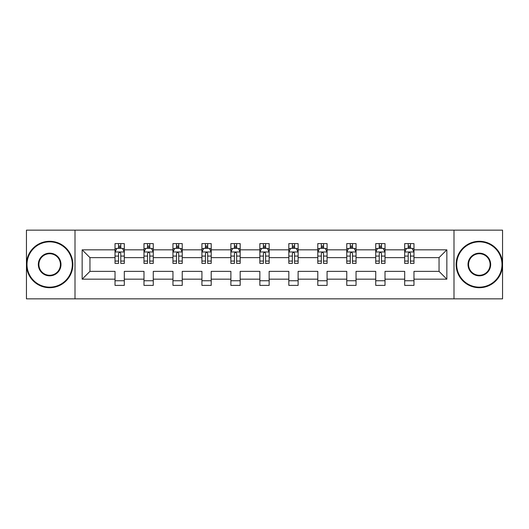 <?xml version="1.0" encoding="UTF-8"?>
<svg xmlns="http://www.w3.org/2000/svg" width="529" height="529" viewBox="0 0 529 529"><rect width="100%" height="100%" fill="white"/><g stroke="black" fill="none" stroke-linecap="round" stroke-linejoin="round"><path stroke-width="0.79" d="M453.994 230.148L26.45 230.148L26.45 298.852L502.55 298.852L502.55 230.148L453.994 230.148L453.994 298.852M413.976 279.167L413.976 271.37L439.044 271.37L446.846 279.167L413.976 279.167L413.976 285.389L404.692 285.389L404.692 279.167L385.013 279.167L385.013 285.389L375.729 285.389L375.729 279.167L356.043 279.167L356.043 285.389L346.76 285.389L346.76 279.167L327.074 279.167L327.074 285.389L317.79 285.389L317.79 279.167L298.111 279.167L298.111 285.389L288.827 285.389L288.827 279.167L269.142 279.167L269.142 285.389L259.858 285.389L259.858 279.167L240.173 279.167L240.173 285.389L230.889 285.389L230.889 279.167L211.21 279.167L211.21 285.389L201.926 285.389L201.926 279.167L182.241 279.167L182.241 285.389L172.957 285.389L172.957 279.167L153.271 279.167L153.271 285.389L143.987 285.389L143.987 279.167L124.308 279.167L124.308 285.389L115.024 285.389L115.024 279.167L82.154 279.167L82.154 249.833L115.024 249.833L115.024 243.611L124.308 243.611L124.308 249.833L143.987 249.833L143.987 243.611L153.271 243.611L153.271 249.833L172.957 249.833L172.957 243.611L182.241 243.611L182.241 249.833L201.926 249.833L201.926 243.611L211.21 243.611L211.21 249.833L230.889 249.833L230.889 243.611L240.173 243.611L240.173 249.833L259.858 249.833L259.858 243.611L269.142 243.611L269.142 249.833L288.827 249.833L288.827 243.611L298.111 243.611L298.111 249.833L317.79 249.833L317.79 243.611L327.074 243.611L327.074 249.833L346.76 249.833L346.76 243.611L356.043 243.611L356.043 249.833L375.729 249.833L375.729 243.611L385.013 243.611L385.013 249.833L404.692 249.833L404.692 243.611L413.976 243.611L413.976 249.833L446.846 249.833L446.846 279.167M75.006 298.852L75.006 230.148M404.692 249.833L404.692 257.63L385.013 257.63L385.013 249.833M385.013 279.167L385.013 271.37L404.692 271.37L404.692 279.167M375.729 249.833L375.729 257.63L356.043 257.63L356.043 249.833M356.043 279.167L356.043 271.37L375.729 271.37L375.729 279.167M346.76 249.833L346.76 257.63L327.074 257.63L327.074 249.833M327.074 279.167L327.074 271.37L346.76 271.37L346.76 279.167M317.79 249.833L317.79 257.63L298.111 257.63L298.111 249.833M298.111 279.167L298.111 271.37L317.79 271.37L317.79 279.167M288.827 249.833L288.827 257.63L269.142 257.63L269.142 249.833M269.142 279.167L269.142 271.37L288.827 271.37L288.827 279.167M259.858 249.833L259.858 257.63L240.173 257.63L240.173 249.833M240.173 279.167L240.173 271.37L259.858 271.37L259.858 279.167M230.889 249.833L230.889 257.63L211.21 257.63L211.21 249.833M211.21 279.167L211.21 271.37L230.889 271.37L230.889 279.167M201.926 249.833L201.926 257.63L182.241 257.63L182.241 249.833M182.241 279.167L182.241 271.37L201.926 271.37L201.926 279.167M172.957 249.833L172.957 257.63L153.271 257.63L153.271 249.833M153.271 279.167L153.271 271.37L172.957 271.37L172.957 279.167M143.987 249.833L143.987 257.63L124.308 257.63L124.308 249.833M124.308 279.167L124.308 271.37L143.987 271.37L143.987 279.167M115.024 249.833L115.024 257.63L89.956 257.63L89.956 271.37L115.024 271.37L115.024 279.167M82.154 249.833L89.956 257.63M439.044 271.37L439.044 257.63L413.976 257.63L413.976 249.833M408.223 248.253L410.451 248.253M379.253 248.253L381.482 248.253M350.284 248.253L352.512 248.253M321.321 248.253L323.55 248.253M292.352 248.253L294.58 248.253M263.389 248.253L265.611 248.253M234.42 248.253L236.648 248.253M205.45 248.253L207.679 248.253M176.488 248.253L178.716 248.253M147.518 248.253L149.747 248.253M118.549 248.253L120.777 248.253M115.024 280.747L124.308 280.747M143.987 280.747L153.271 280.747M172.957 280.747L182.241 280.747M201.926 280.747L211.21 280.747M230.889 280.747L240.173 280.747M259.858 280.747L269.142 280.747M288.827 280.747L298.111 280.747M317.79 280.747L327.074 280.747M346.76 280.747L356.043 280.747M375.729 280.747L385.013 280.747M404.692 280.747L413.976 280.747M89.956 271.37L82.154 279.167M446.846 249.833L439.044 257.63M120.777 246.025L118.549 246.025M116.77 248.57L115.024 248.57L115.024 243.611L118.549 243.611L118.549 248.346M115.024 261.055L115.024 263.389L118.549 263.389L118.549 261.055L115.024 261.055L115.024 257.63M124.308 257.63L124.308 263.389L120.777 263.389L120.777 253.451C120.037 252.022 119.296 252.022 118.549 253.451L118.549 261.055M122.563 248.57L124.308 248.57L124.308 243.611L120.777 243.611L120.777 248.346M124.308 252.062L122.45 248.346L116.883 248.346L115.024 252.062M49.66 241.846A22.654 22.654 0 0 0 27.005 264.5A22.654 22.654 0 0 0 49.66 287.154A22.654 22.654 0 0 0 72.314 264.5A22.654 22.654 0 0 0 49.66 241.846M49.66 287.71A23.21 23.21 0 0 1 26.45 264.5A23.21 23.21 0 0 1 49.66 241.29A23.21 23.21 0 0 1 72.87 264.5A23.21 23.21 0 0 1 49.66 287.71M49.66 253.173A11.327 11.327 0 0 1 60.987 264.5A11.327 11.327 0 0 1 49.66 275.827A11.327 11.327 0 0 1 38.333 264.5A11.327 11.327 0 0 1 49.66 253.173M49.66 275.272A10.772 10.772 0 0 0 60.432 264.5A10.772 10.772 0 0 0 49.66 253.728A10.772 10.772 0 0 0 38.888 264.5A10.772 10.772 0 0 0 49.66 275.272M479.34 241.846A22.654 22.654 0 0 0 456.686 264.5A22.654 22.654 0 0 0 479.34 287.154A22.654 22.654 0 0 0 501.995 264.5A22.654 22.654 0 0 0 479.34 241.846M479.34 287.71A23.21 23.21 0 0 1 456.13 264.5A23.21 23.21 0 0 1 479.34 241.29A23.21 23.21 0 0 1 502.55 264.5A23.21 23.21 0 0 1 479.34 287.71M479.34 253.173A11.327 11.327 0 0 1 490.667 264.5A11.327 11.327 0 0 1 479.34 275.827A11.327 11.327 0 0 1 468.013 264.5A11.327 11.327 0 0 1 479.34 253.173M479.34 275.272A10.772 10.772 0 0 0 490.112 264.5A10.772 10.772 0 0 0 479.34 253.728A10.772 10.772 0 0 0 468.568 264.5A10.772 10.772 0 0 0 479.34 275.272M149.747 246.025L147.518 246.025M145.733 248.57L143.987 248.57L143.987 243.611L147.518 243.611L147.518 248.346M143.987 261.055L143.987 263.389L147.518 263.389L147.518 261.055L143.987 261.055L143.987 257.63M153.271 257.63L153.271 263.389L149.747 263.389L149.747 253.451C149.006 252.022 148.259 252.022 147.518 253.451L147.518 261.055M151.525 248.57L153.271 248.57L153.271 243.611L149.747 243.611L149.747 248.346M153.271 252.062L151.42 248.346L145.845 248.346L143.987 252.062M178.716 246.025L176.488 246.025M174.702 248.57L172.957 248.57L172.957 243.611L176.488 243.611L176.488 248.346M172.957 261.055L172.957 263.389L176.488 263.389L176.488 261.055L172.957 261.055L172.957 257.63M182.241 257.63L182.241 263.389L178.716 263.389L178.716 253.451C177.969 252.022 177.228 252.022 176.488 253.451L176.488 261.055M180.495 248.57L182.241 248.57L182.241 243.611L178.716 243.611L178.716 248.346M182.241 252.062L180.382 248.346L174.815 248.346L172.957 252.062M207.679 246.025L205.45 246.025M203.672 248.57L201.926 248.57L201.926 243.611L205.45 243.611L205.45 248.346M201.926 261.055L201.926 263.389L205.45 263.389L205.45 261.055L201.926 261.055L201.926 257.63M211.21 257.63L211.21 263.389L207.679 263.389L207.679 253.451C206.938 252.022 206.198 252.022 205.45 253.451L205.45 261.055M209.464 248.57L211.21 248.57L211.21 243.611L207.679 243.611L207.679 248.346M211.21 252.062L209.352 248.346L203.777 248.346L201.926 252.062M236.648 246.025L234.42 246.025M232.634 248.57L230.889 248.57L230.889 243.611L234.42 243.611L234.42 248.346M230.889 261.055L230.889 263.389L234.42 263.389L234.42 261.055L230.889 261.055L230.889 257.63M240.173 257.63L240.173 263.389L236.648 263.389L236.648 253.451C235.908 252.022 235.16 252.022 234.42 253.451L234.42 261.055M238.427 248.57L240.173 248.57L240.173 243.611L236.648 243.611L236.648 248.346M240.173 252.062L238.321 248.346L232.747 248.346L230.889 252.062M265.611 246.025L263.389 246.025M261.604 248.57L259.858 248.57L259.858 243.611L263.389 243.611L263.389 248.346M259.858 261.055L259.858 263.389L263.389 263.389L263.389 261.055L259.858 261.055L259.858 257.63M269.142 257.63L269.142 263.389L265.611 263.389L265.611 253.451C264.87 252.022 264.13 252.022 263.389 253.451L263.389 261.055M267.396 248.57L269.142 248.57L269.142 243.611L265.611 243.611L265.611 248.346M269.142 252.062L267.284 248.346L261.716 248.346L259.858 252.062M294.58 246.025L292.352 246.025M290.573 248.57L288.827 248.57L288.827 243.611L292.352 243.611L292.352 248.346M288.827 261.055L288.827 263.389L292.352 263.389L292.352 261.055L288.827 261.055L288.827 257.63M298.111 257.63L298.111 263.389L294.58 263.389L294.58 253.451C293.84 252.022 293.099 252.022 292.352 253.451L292.352 261.055M296.366 248.57L298.111 248.57L298.111 243.611L294.58 243.611L294.58 248.346M298.111 252.062L296.253 248.346L290.679 248.346L288.827 252.062M323.55 246.025L321.321 246.025M319.536 248.57L317.79 248.57L317.79 243.611L321.321 243.611L321.321 248.346M317.79 261.055L317.79 263.389L321.321 263.389L321.321 261.055L317.79 261.055L317.79 257.63M327.074 257.63L327.074 263.389L323.55 263.389L323.55 253.451C322.809 252.022 322.062 252.022 321.321 253.451L321.321 261.055M325.328 248.57L327.074 248.57L327.074 243.611L323.55 243.611L323.55 248.346M327.074 252.062L325.223 248.346L319.648 248.346L317.79 252.062M352.512 246.025L350.284 246.025M348.505 248.57L346.76 248.57L346.76 243.611L350.284 243.611L350.284 248.346M346.76 261.055L346.76 263.389L350.284 263.389L350.284 261.055L346.76 261.055L346.76 257.63M356.043 257.63L356.043 263.389L352.512 263.389L352.512 253.451C351.772 252.022 351.031 252.022 350.284 253.451L350.284 261.055M354.298 248.57L356.043 248.57L356.043 243.611L352.512 243.611L352.512 248.346M356.043 252.062L354.185 248.346L348.618 248.346L346.76 252.062M381.482 246.025L379.253 246.025M377.475 248.57L375.729 248.57L375.729 243.611L379.253 243.611L379.253 248.346M375.729 261.055L375.729 263.389L379.253 263.389L379.253 261.055L375.729 261.055L375.729 257.63M385.013 257.63L385.013 263.389L381.482 263.389L381.482 253.451C380.741 252.022 380.001 252.022 379.253 253.451L379.253 261.055M383.267 248.57L385.013 248.57L385.013 243.611L381.482 243.611L381.482 248.346M385.013 252.062L383.155 248.346L377.58 248.346L375.729 252.062M410.451 246.025L408.223 246.025M406.437 248.57L404.692 248.57L404.692 243.611L408.223 243.611L408.223 248.346M404.692 261.055L404.692 263.389L408.223 263.389L408.223 261.055L404.692 261.055L404.692 257.63M413.976 257.63L413.976 263.389L410.451 263.389L410.451 253.451C409.711 252.022 408.963 252.022 408.223 253.451L408.223 261.055M412.23 248.57L413.976 248.57L413.976 243.611L410.451 243.611L410.451 248.346M413.976 252.062L412.117 248.346L406.55 248.346L404.692 252.062M124.262 251.969L115.071 251.969M124.308 261.055L120.777 261.055M118.549 256.082L115.024 256.082M124.308 256.082L120.777 256.082M120.777 247.208L118.549 247.208M153.225 251.969L144.033 251.969M153.271 261.055L149.747 261.055M147.518 256.082L143.987 256.082M153.271 256.082L149.747 256.082M149.747 247.208L147.518 247.208M182.194 251.969L173.003 251.969M182.241 261.055L178.716 261.055M176.488 256.082L172.957 256.082M182.241 256.082L178.716 256.082M178.716 247.208L176.488 247.208M211.164 251.969L201.972 251.969M211.21 261.055L207.679 261.055M205.45 256.082L201.926 256.082M211.21 256.082L207.679 256.082M207.679 247.208L205.45 247.208M240.126 251.969L230.935 251.969M240.173 261.055L236.648 261.055M234.42 256.082L230.889 256.082M240.173 256.082L236.648 256.082M236.648 247.208L234.42 247.208M269.096 251.969L259.904 251.969M269.142 261.055L265.611 261.055M263.389 256.082L259.858 256.082M269.142 256.082L265.611 256.082M265.611 247.208L263.389 247.208M298.065 251.969L288.874 251.969M298.111 261.055L294.58 261.055M292.352 256.082L288.827 256.082M298.111 256.082L294.58 256.082M294.58 247.208L292.352 247.208M327.028 251.969L317.836 251.969M327.074 261.055L323.55 261.055M321.321 256.082L317.79 256.082M327.074 256.082L323.55 256.082M323.55 247.208L321.321 247.208M355.997 251.969L346.806 251.969M356.043 261.055L352.512 261.055M350.284 256.082L346.76 256.082M356.043 256.082L352.512 256.082M352.512 247.208L350.284 247.208M384.967 251.969L375.775 251.969M385.013 261.055L381.482 261.055M379.253 256.082L375.729 256.082M385.013 256.082L381.482 256.082M381.482 247.208L379.253 247.208M413.929 251.969L404.738 251.969M413.976 261.055L410.451 261.055M408.223 256.082L404.692 256.082M413.976 256.082L410.451 256.082M410.451 247.208L408.223 247.208"/></g></svg>

